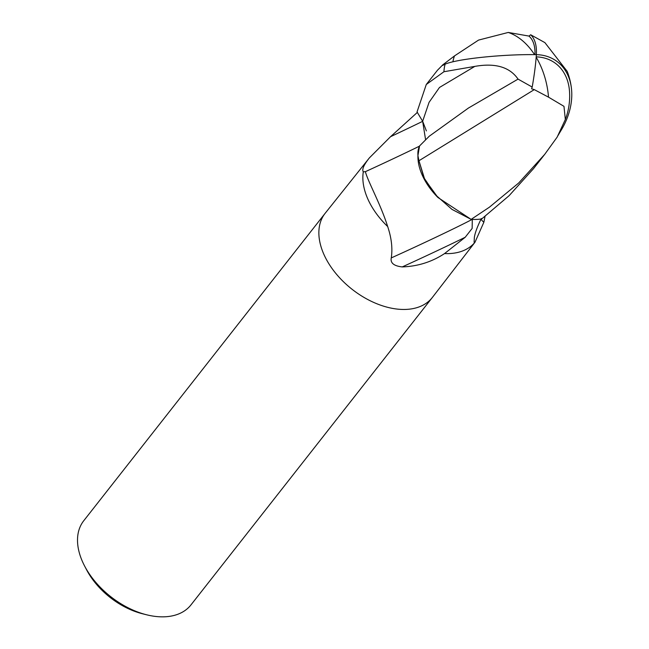 <?xml version="1.0" encoding="UTF-8"?>
<svg xmlns="http://www.w3.org/2000/svg" width="649" height="649" viewBox="0 0 649 649"><rect width="100%" height="100%" fill="white"/><g stroke="black" fill="none" stroke-linecap="round" stroke-linejoin="round"><path stroke-width="0.97" d="M325.352 213.042A68.153 43.069 38.1 0 0 325.108 213.351L83.753 520.733A68.153 43.069 38.1 0 0 84.646 566.098A68.153 43.069 38.1 0 0 146.682 614.806A68.153 43.069 38.1 0 0 168.002 616.55A68.153 43.069 38.1 0 0 190.96 604.909L432.307 297.526A68.153 43.069 38.1 0 0 432.55 297.21M419.432 146.187A74.164 1.898 -24.9 0 1 418.621 146.577A74.164 1.898 -24.9 0 1 365.387 171.677L363.302 171.807C361.744 169.584 363.773 164.943 369.378 157.894L325.246 213.18A68.153 43.069 38.1 0 0 337.942 275.922A68.153 43.069 38.1 0 0 409.357 309.167A68.153 43.069 38.1 0 0 432.307 297.526M472.302 219.419L472.139 228.432L465.138 237.347M480.99 219.2A74.164 33.342 123.9 0 0 483.862 222.234L475.011 242.207L474.103 242.255L474.362 237.283C475.125 232.634 477.445 226.379 481.347 218.51M325.108 213.351A68.153 43.069 38.1 0 0 338.056 276.052A68.153 43.069 38.1 0 0 409.357 309.167A68.153 43.069 38.1 0 0 432.445 297.347L475.011 242.207A67.585 42.712 38.1 0 1 452.588 253.329A67.585 42.712 38.1 0 1 444.565 253.572C431.885 261.92 417.778 266.374 402.242 266.917C393.886 265.993 390.227 262.991 391.266 257.921C392.718 248.47 391.525 238.013 387.68 226.558A67.585 42.712 38.1 0 1 363.302 171.815M402.242 266.917A73.913 1.898 -24.9 0 0 465.276 237.218L444.557 253.572M369.37 157.902L390.544 136.696L417.404 112.358M472.139 219.411A70.376 1.801 -24.9 0 1 391.266 257.921M387.68 226.574C380.655 204.159 367.805 181.306 365.387 171.677M474.833 66.393L439.487 87.461L429.07 102.339L422.645 121.274L425.582 139.689L422.645 121.274L417.039 111.928L426.279 84.5L443.94 71.731L474.833 66.393C495.317 62.775 509.725 67.017 518.056 79.113L468.4 108.067L429.281 136.201L419.562 145.936C417.494 150.211 417.323 155.249 419.051 161.049C417.323 155.249 417.494 150.211 419.562 145.936L417.932 155.606A58.475 36.961 38.1 0 0 437.921 197.491L471.02 219.313L452.037 209.424L435.609 194.96L424.04 177.94L418.962 160.741L424.697 179.327L437.921 197.491M485.014 216.442L483.862 222.234M417.932 155.606L418.93 160.765M518.056 79.113L532.196 87.055L531.572 88.775L534.281 89.619L418.962 160.741L424.024 177.907L435.576 194.927L452.004 209.4L471.158 219.362A68.153 43.069 38.1 0 0 480.025 219.159A68.153 43.069 38.1 0 0 481.704 218.948L509.124 195.665L533.478 168.675L544.698 154.381L518.738 182.953L489.427 207.177L471.158 219.362M422.645 121.274L426.385 130.92M84.646 566.098L86.658 569.927A61.339 38.77 38.1 0 0 142.488 613.759L146.682 614.806M571.477 88.751A68.153 68.153 0 0 0 567.194 71.349L544.9 42.623L530.695 34.77A65.987 30.195 124.9 0 1 536.35 54.662A59.018 44.059 -55 0 1 571.477 88.751A59.018 44.059 -55 0 1 562.359 128.21L557.515 136.339M557.15 137.101A68.153 43.069 -141.9 0 1 557.118 137.174L544.698 154.381M534.963 54.646A63.561 29.083 -55.1 0 0 528.943 36.076L508.256 32.45L478.548 40.092L454.511 55.903A64.786 40.944 38.1 0 0 452.921 61.809M534.281 89.619L548.519 97.155L563.973 106.331L565.336 119.505L557.118 137.174M565.336 119.505A65.784 65.784 0 0 0 569.498 91.176A56.374 42.08 125 0 0 536.196 56.869M530.695 34.77L528.943 36.076M532.196 87.055A65.987 9.346 -78.1 0 0 536.35 54.662A59.018 6.758 176.2 0 0 445.109 64.194L442.569 65.435A68.153 43.069 -141.9 0 1 442.853 64.778L437.499 70.206L426.279 84.5M454.519 55.903L442.853 64.778M422.669 121.331A102.396 2.628 -24.9 0 1 390.544 136.696M508.256 32.45A65.784 44.197 80.4 0 1 534.557 54.638M548.519 97.155A65.784 44.197 -99.6 0 0 536.171 57.226M445.109 64.194A68.153 43.069 38.1 0 0 443.94 71.731"/></g></svg>
